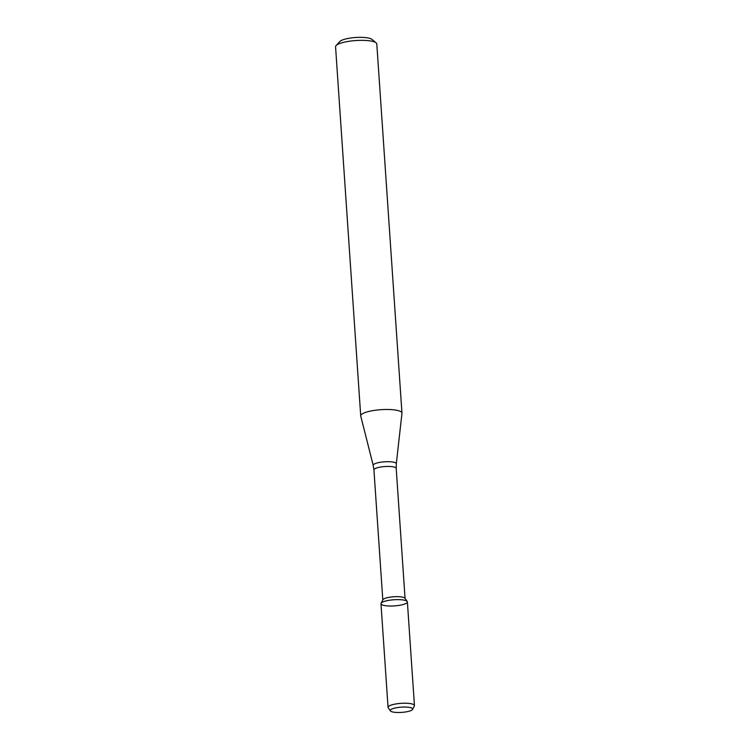 <?xml version="1.0" encoding="UTF-8"?>
<svg xmlns="http://www.w3.org/2000/svg" width="750" height="750" viewBox="0 0 750 750"><rect width="100%" height="100%" fill="white"/><g stroke="black" fill="none" stroke-linecap="round" stroke-linejoin="round"><path stroke-width="1.12" d="M404.681 604.022A13.228 3.084 176.1 0 0 407.222 601.509A13.228 3.084 176.1 0 0 393.975 599.747A13.228 3.084 176.1 0 0 381.084 603.291A13.228 3.084 176.1 0 0 389.203 606.009A13.228 3.084 176.1 0 0 404.681 604.022M407.222 601.509L404.953 598.237A11.166 2.606 176.1 0 0 393.769 596.756A11.166 2.606 176.1 0 0 382.894 599.747L381.084 603.291M401.962 413.287A20.672 4.828 176.1 0 0 401.962 413.081A20.672 4.828 176.1 0 0 381.019 409.678A20.672 4.828 176.1 0 0 360.722 415.894A20.672 4.828 176.1 0 0 360.75 416.1L373.219 465.403A11.578 2.7 176.1 0 1 384.572 461.803A11.578 2.7 176.1 0 1 396.3 463.828L401.962 413.287M401.962 413.081L376.8 43.959A20.672 4.828 176.1 0 0 376.116 42.844A20.672 4.828 176.1 0 0 355.847 40.547A20.672 4.828 176.1 0 0 336.084 45.572A20.672 4.828 176.1 0 0 335.559 46.772L360.722 415.894M376.116 42.844L371.859 39.337A16.538 3.863 176.1 0 0 355.641 37.5A16.538 3.863 176.1 0 0 339.825 41.522L336.084 45.572M410.4 710.794A11.241 2.625 176.1 0 0 412.603 709.378A11.241 2.625 176.1 0 0 401.297 707.156A11.241 2.625 176.1 0 0 390.394 710.897A11.241 2.625 176.1 0 0 398.719 712.5A11.241 2.625 176.1 0 0 410.4 710.794M412.603 709.378L414.347 705.966A13.228 3.084 176.1 0 0 414.441 705.534A13.228 3.084 176.1 0 0 401.034 703.35A13.228 3.084 176.1 0 0 388.05 707.334A13.228 3.084 176.1 0 0 388.2 707.747L390.394 710.897M414.441 705.534L407.381 601.922A13.228 3.084 176.1 0 0 393.975 599.747A13.228 3.084 176.1 0 0 380.981 603.722L388.05 707.334M405.066 598.416L396.206 468.384A11.166 2.606 176.1 0 0 384.891 466.537A11.166 2.606 176.1 0 0 373.931 469.903L382.8 599.934M396.206 468.384L396.3 463.828M373.931 469.903L373.219 465.403"/></g></svg>
